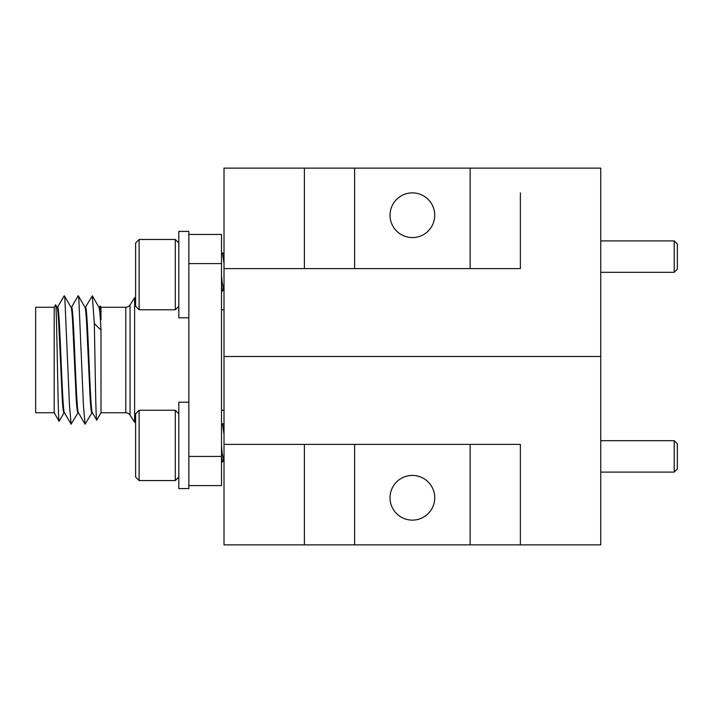 <?xml version="1.0" encoding="UTF-8"?>
<svg xmlns="http://www.w3.org/2000/svg" width="713" height="713" viewBox="0 0 713 713"><rect width="100%" height="100%" fill="white"/><g stroke="black" fill="none" stroke-linecap="round" stroke-linejoin="round"><path stroke-width="1.07" d="M390.029 215.228A22.353 22.353 0 0 1 412.381 192.875A22.353 22.353 0 0 1 434.734 215.228A22.353 22.353 0 0 1 412.381 237.581A22.353 22.353 0 0 1 390.029 215.228M470.143 268.596L470.143 168.134L600.747 168.134L600.747 356.5L224.016 356.5L224.016 444.404L520.374 444.404L520.374 544.866L600.747 544.866L600.747 356.5L224.016 356.5L224.016 268.596L520.374 268.596L520.374 192.875M224.016 268.596L224.016 168.134L354.619 168.134L354.619 268.596M470.143 168.134L354.619 168.134M520.374 237.581L520.374 239.773M304.389 268.596L304.389 168.134M517.469 268.596L497.772 268.596M390.029 497.772A22.353 22.353 0 0 1 412.381 475.419A22.353 22.353 0 0 1 434.734 497.772A22.353 22.353 0 0 1 412.381 520.125A22.353 22.353 0 0 1 390.029 497.772M224.016 444.404L224.016 544.866L470.143 544.866L470.143 444.404M520.374 520.125L520.374 544.866L470.143 544.866M304.389 444.404L304.389 544.866M520.374 473.227L520.374 475.419M516.364 444.404L517.54 444.404M674.213 440.696L677.35 443.842L677.35 468.958L674.213 472.095L674.213 440.696L600.747 440.696M674.213 240.905L677.35 244.042L677.35 269.157L674.213 272.304L674.213 240.905L600.747 240.905M224.016 309.79L221.502 309.79M224.016 410.251L221.502 410.251M54.188 412.756L35.65 412.756L35.65 307.276L54.188 307.276L54.188 412.756L59.081 421.231C57.958 423.754 56.799 300.155 55.587 304.843L57.156 307.41M54.188 307.276L55.587 304.843M100.996 307.276L100.996 319.807L100.23 305.948L100.996 307.276L125.809 307.276A5.027 5.027 0 0 0 130.051 304.932L134.605 297.731L134.605 422.301L135.613 422.301M100.996 412.756L96.745 420.126C95.89 423.789 95.096 362.4 94.33 323.586L100.996 330.119L100.996 412.756L125.809 412.756A5.027 5.027 0 0 1 130.051 415.1L134.605 422.301M99.294 307.419L100.23 305.948M134.605 297.731L135.613 297.731M98.929 307.276L99.463 307.276C99.945 307.312 100.453 311.483 100.996 319.807M98.849 307.276C99.579 308.292 100.292 315.912 100.996 330.119M56.995 307.276C57.512 307.392 58.083 312.454 58.698 322.463L62.174 396.829C62.717 407.052 63.314 412.355 63.965 412.756L64.5 412.756M57.076 307.276L57.601 307.276C59.874 303.702 62.2 415.715 64.58 412.756M70.944 307.276C71.291 307.374 71.96 310.271 72.699 323.247L75.997 394.476C76.478 405.136 77.12 411.232 77.922 412.756L78.448 412.756M71.024 307.276L71.558 307.276C73.831 303.702 76.157 415.715 78.537 412.756M84.9 307.276C85.622 308.845 85.783 310.708 86.531 321.233L90.123 397.64C90.738 407.925 91.317 412.961 91.87 412.756L92.405 412.756M84.981 307.276L85.507 307.276C87.779 303.702 90.105 415.715 92.485 412.756M188.856 485.598L221.502 485.598L221.502 234.443L188.856 234.443M57.432 307.419L64.134 295.842L64.838 297.909L69.482 405.483L71.113 424.19L78.082 412.622M71.389 307.419L78.091 295.842L78.787 297.909L83.439 405.483L85.061 424.19L92.03 412.622M85.337 307.419L92.316 295.833L94.33 323.586M64.125 412.622L59.081 421.231M92.316 412.613L96.745 420.126M221.502 456.427L188.856 456.427L188.856 263.605L221.502 263.605M188.856 317.802L178.811 317.802L178.811 231.422L188.856 231.422L188.856 317.802L178.811 317.802M178.811 402.212L178.811 488.592L188.856 488.592L188.856 402.212L178.811 402.212M175.291 309.79L175.291 239.461L139.124 239.461L139.124 309.79L175.291 309.79L178.811 306.269M139.124 309.79L135.613 306.269L135.613 242.981L139.124 239.461M221.502 286.537L222.536 290.396L223.561 290.396L224.016 291.18L222.162 282.508L221.502 275.566M224.016 263.605L222.536 253.026L221.502 254.675M224.016 253.757L223.659 253.026L222.536 253.026M175.291 480.571L175.291 410.251L139.124 410.251L139.124 480.571L175.291 480.571L178.811 477.05M139.124 480.571L135.613 477.05L135.613 413.763L139.124 410.251M224.016 461.962L222.162 453.299L221.502 446.356M223.561 461.186L222.536 461.186L221.502 457.318M224.016 434.395L222.536 423.807L221.502 425.465M224.016 424.538L223.659 423.807L222.536 423.807M354.619 444.404L354.619 544.866M130.051 304.932L130.051 415.1M125.809 412.756L125.809 307.276M674.213 472.095L600.747 472.095M674.213 272.304L600.747 272.304M71.104 307.401L64.411 295.833M85.061 307.41L78.359 295.833M99.009 307.41L92.316 295.833M71.113 424.19L64.411 412.613M85.061 424.19L78.368 412.613M221.502 463.12L222.634 461.186L221.502 463.12M221.502 292.339L222.634 290.396M178.811 242.981L175.291 239.461M178.811 413.763L175.291 410.251"/></g></svg>
